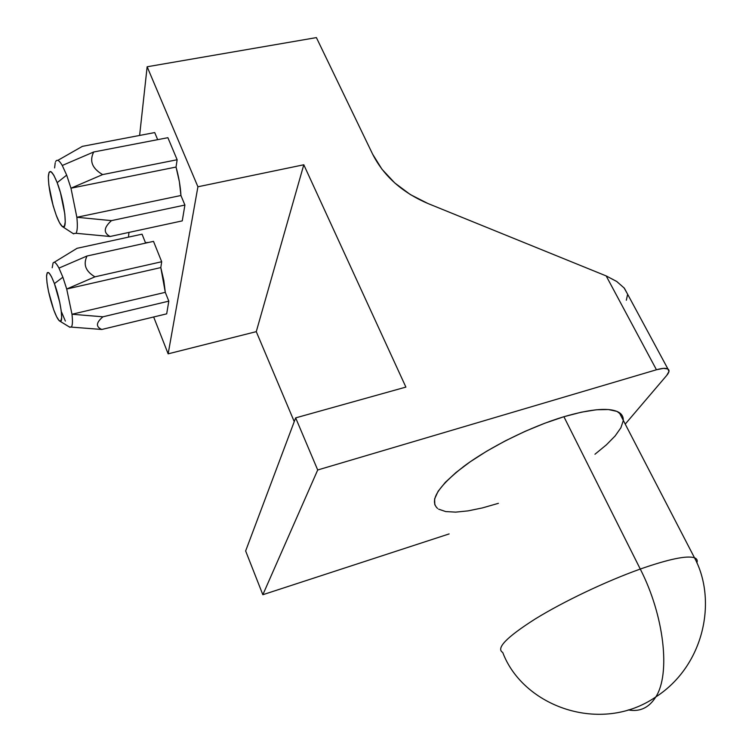 <?xml version="1.0" encoding="UTF-8"?>
<svg xmlns="http://www.w3.org/2000/svg" width="752" height="752" viewBox="0 0 752 752"><rect width="100%" height="100%" fill="white"/><g stroke="black" fill="none" stroke-linecap="round" stroke-linejoin="round"><path stroke-width="1.13" d="M66.674 175.131L57.18 182.661C64.465 201.207 68 230.93 62.632 226.747C60.827 225.562 58.712 221.784 56.287 215.41L59.511 222.714L62.35 226.559L64.371 226.305L65.245 221.915L64.822 213.982L60.451 192.662L57.18 182.661L53.862 175.291L51.014 171.682L49.077 172.33L48.316 177.049L48.833 185.058L53.138 205.747L56.287 215.41C51.145 200.643 48.495 187.643 48.335 176.4C49.153 168.251 52.104 170.347 57.18 182.661L66.674 175.131L62.275 165.478C59.22 160.261 57.002 158.982 55.629 161.642L55.827 161.266C57.237 159.123 59.38 160.524 62.275 165.478L66.674 175.131L70.979 188.197L66.674 175.131M76.854 217.281L70.979 188.197L102.61 174.596L177.143 159.744L176.034 167.057L70.979 188.197L76.854 217.281L180.931 195.501L184.907 205.052L111.475 220.627L76.854 217.281L180.931 195.501L179.38 181.749L176.034 167.057L177.143 159.744L102.61 174.596C97.356 171.456 93.991 168.044 92.534 164.35C91.095 160.646 91.481 156.529 93.69 151.989L62.275 165.478L93.69 151.989L167.884 137.691L93.69 151.989C91.462 156.482 91.077 160.599 92.534 164.35C94.009 168.1 97.375 171.512 102.61 174.596L70.979 188.197L176.034 167.057C178.854 177.162 180.48 186.646 180.931 195.501L184.907 205.052L182.257 220.881L110.065 236.495L182.257 220.881L184.907 205.052L111.475 220.627L76.854 217.281C77.7 225.647 77.428 230.986 76.046 233.289C77.428 230.986 77.7 225.647 76.854 217.281M73.264 233.656L76.046 233.289L110.065 236.495C106.681 234.624 105.092 232.396 105.289 229.811C105.496 227.217 107.564 224.162 111.475 220.627C107.564 224.124 105.506 227.179 105.289 229.811C105.083 232.424 106.681 234.652 110.065 236.495L76.046 233.289M62.877 277.197L54.417 283.598C60.517 299.738 63.939 323.774 59.906 321.189C58.252 320.286 56.184 316.479 53.702 309.777L48.551 291.616L47.028 282.968L46.549 276.351L47.216 272.788L48.936 272.863L51.465 276.642L54.417 283.598L59.737 302.342L61.26 311.149L61.655 317.692L60.893 320.982L59.107 320.596L56.588 316.648L53.702 309.777C49.124 296.335 46.746 285.055 46.568 275.909C47.254 269.517 49.876 272.074 54.417 283.598L62.877 277.197L58.966 268.097C56.259 262.974 54.294 261.273 53.082 263.003C54.294 261.273 56.259 262.974 58.966 268.097L62.877 277.197L66.712 289.012L62.877 277.197M71.985 314.251L66.712 289.012L94.931 276.839L161.689 261.734L160.806 267.58L66.712 289.012L71.985 314.251L165.29 292.34L168.815 301.148L102.939 316.799L71.985 314.251L165.29 292.34L160.806 267.58L66.712 289.012L94.931 276.839C90.24 274.019 87.251 270.908 85.954 267.505C84.675 264.102 85.032 260.267 87.016 256.009L58.966 268.097L87.016 256.009L153.502 241.364L87.016 256.009C85.014 260.22 84.656 264.055 85.954 267.505C87.27 270.955 90.259 274.066 94.931 276.839L161.689 261.734L153.502 241.364L161.689 261.734L160.806 267.58L163.823 280.534L165.29 292.34L168.815 301.148L166.681 313.847L101.811 329.47L166.681 313.847L168.815 301.148L102.939 316.799L71.985 314.251C72.765 321.283 72.549 325.541 71.346 327.035C72.549 325.541 72.765 321.283 71.985 314.251M69.353 326.951L101.811 329.47C98.756 328.126 97.299 326.424 97.459 324.356C97.628 322.288 99.461 319.769 102.939 316.799C99.461 319.741 97.628 322.26 97.459 324.356C97.299 326.453 98.747 328.154 101.811 329.47L69.353 326.951M628.23 709.907C639.839 712.088 649.023 707.773 655.8 696.954C670.737 673.867 664.185 615.672 640.272 569.048C606.225 581.193 563.596 601.478 535.33 618.896C506.585 637.179 495.728 648.365 502.74 652.482C495.728 648.365 506.585 637.179 535.33 618.896C563.596 601.478 606.225 581.193 640.272 569.048C668.801 559.093 686.877 555.333 694.491 557.777C696.982 558.727 697.771 560.437 696.869 562.91C697.771 560.437 696.982 558.727 694.491 557.777C686.877 555.333 668.801 559.093 640.272 569.048L563.906 416.721L640.272 569.048C664.185 615.672 670.737 673.867 655.8 696.954C649.023 707.773 639.839 712.088 628.23 709.907M623.267 420.302C623.417 417.069 622.083 414.502 619.272 412.604C610.389 407.236 591.937 408.609 563.906 416.721L544.833 423.216L524.999 431.385L505.335 440.851L486.76 451.162L470.122 461.841L456.135 472.388L445.344 482.333L438.115 491.282L434.618 498.886L434.835 504.902M77.052 248.31L142.043 234.173L145.446 242.67L142.043 234.173L77.052 248.31L54.172 262.326L77.052 248.31M82.372 146.358L154.715 132.568L157.666 139.656L154.715 132.568L82.372 146.358L57.829 160.364L82.372 146.358M167.884 137.691L177.143 159.744L167.884 137.691M148.558 242.454L145.446 242.67L148.558 242.454M128.46 237.124L128.977 232.406L128.46 237.124M139.618 135.445L147.148 66.768L197.917 186.778L168.147 353.844L153.662 316.987L168.147 353.844L197.917 186.778L303.799 164.773L256.272 331.651L168.147 353.844L256.272 331.651L303.799 164.773L405.892 387.092L295.658 417.877L245.641 550.962L295.658 417.877L317.701 469.981L656.449 369.768L663.452 368.367L667.842 368.969L668.97 371.45L666.742 375.389L625.232 424.1L666.742 375.389C669.28 372.353 669.684 370.238 667.964 369.044C665.943 367.897 662.108 368.142 656.449 369.768L606.178 275.918L427.888 203.491L410.291 194.542L394.744 182.933L381.988 169.256L372.644 154.188L316.395 37.6L147.148 66.768L139.618 135.445M449.113 533.929L262.843 594.719L317.701 469.981L262.843 594.719L245.641 550.962L262.843 594.719L449.113 533.929M594.964 454.246L606.375 444.855L615.145 435.934L620.879 427.803L623.229 420.8M621.979 415.245L617.016 411.41L608.406 409.539L596.364 409.774L581.334 412.19L563.906 416.721C530.527 426.769 490.078 446.867 464.191 466.09C437.984 486.497 429.11 500.616 437.579 508.446M438.623 509.16L445.692 511.576L455.656 512.131L468.101 510.871L482.521 507.891L498.407 503.323M294.248 421.628L256.272 331.651L294.248 421.628M626.331 300.245L627.563 294.624M624.085 287.894L627.365 293.759L624.188 288.016L616.678 281.436L606.178 275.918L427.888 203.491C402.16 192.484 383.746 176.053 372.644 154.188L316.395 37.6L147.148 66.768L197.917 186.778L303.799 164.773L405.892 387.092L295.658 417.877L317.701 469.981L656.449 369.768L606.178 275.918L616.875 281.568M54.605 167.931L55.216 162.761M65.358 321.076L61.579 312.108M52.189 267.768L53.082 263.003M73.602 233.872L62.642 226.747M69.945 327.317L59.934 321.198M619.272 412.604L694.491 557.777C717.352 600.331 704.417 665.567 655.8 696.954C600.726 734.864 522.997 706.448 502.74 652.482M624.433 288.317L667.964 369.044"/></g></svg>
